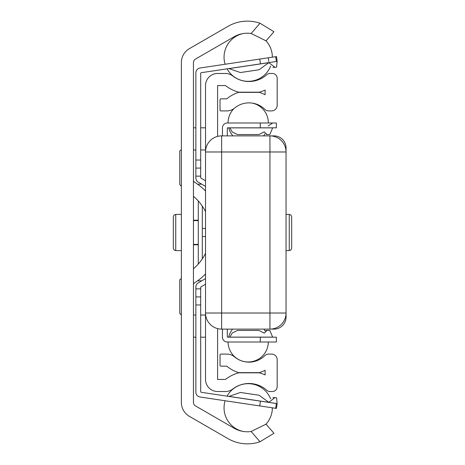 <?xml version="1.0" encoding="UTF-8"?>
<svg xmlns="http://www.w3.org/2000/svg" width="465" height="465" viewBox="0 0 465 465"><rect width="100%" height="100%" fill="white"/><g stroke="black" fill="none" stroke-linecap="round" stroke-linejoin="round"><path stroke-width="0.7" d="M181.367 402.423L181.367 62.577A16.106 16.106 0 0 1 189.424 48.627L228.071 26.313A38.647 38.647 0 0 1 259.999 23.25L273.966 31.719L259.999 23.25L251.141 33.48A26.569 26.569 0 0 0 234.11 36.776L195.463 59.09A4.028 4.028 0 0 0 193.446 62.577L193.446 402.423A4.028 4.028 0 0 0 195.463 405.91L234.11 428.224A26.569 26.569 0 0 0 251.141 431.52L259.999 441.75L273.966 433.281L259.999 441.75A38.647 38.647 0 0 1 228.071 438.687L189.424 416.373A16.106 16.106 0 0 1 181.367 402.423M193.446 268.724A47.25 47.25 0 0 0 205.524 253.315M205.524 211.685A47.25 47.25 0 0 0 193.446 196.277M193.446 180.164A2.418 2.418 0 0 0 194.585 182.21A59.328 59.328 0 0 1 205.524 191.022M205.524 273.978A59.328 59.328 0 0 1 194.585 282.79A2.418 2.418 0 0 0 193.446 284.836M273.966 433.281L266.05 424.138L251.141 431.52M251.141 33.48L266.05 40.862L273.966 31.719M271.142 135.919A16.106 16.106 0 0 1 272.345 135.879L273.966 135.879A12.078 12.078 0 0 1 286.045 147.957L286.045 151.979A16.106 16.106 0 0 0 269.944 135.879L221.631 135.879A16.106 16.106 0 0 0 205.524 151.979L205.524 85.554A12.078 12.078 0 0 1 217.603 73.476L225.415 73.476A12.078 12.078 0 0 1 232.785 75.987A26.569 26.569 0 0 0 266.759 74.708A4.83 4.83 0 0 1 269.985 73.476L272.356 73.476A4.83 4.83 0 0 1 277.187 78.306L277.187 105.282A5.638 5.638 0 0 1 271.554 110.914L268.729 110.914A5.638 5.638 0 0 1 264.783 109.304A22.547 22.547 0 0 0 234.552 108.107A12.078 12.078 0 0 1 226.81 110.914L220.823 110.914A0.808 0.808 0 0 1 220.021 110.112L220.021 99.644A0.808 0.808 0 0 1 220.823 98.836L226.81 98.836A34.625 34.625 0 0 1 238.667 92.366L259.348 92.366A34.625 34.625 0 0 1 265.108 94.761L265.108 90.071A38.647 38.647 0 0 1 259.348 92.18L238.667 92.18A38.647 38.647 0 0 1 225.415 85.554L217.603 85.554L217.603 136.39M217.603 328.61L217.603 379.446L225.415 379.446A38.647 38.647 0 0 1 238.667 372.82L259.348 372.82A38.647 38.647 0 0 1 265.108 374.93L265.108 370.239A34.625 34.625 0 0 1 259.348 372.634L238.667 372.634A34.625 34.625 0 0 1 226.81 366.164L220.823 366.164A0.808 0.808 0 0 1 220.021 365.356L220.021 354.888A0.808 0.808 0 0 1 220.823 354.086L226.81 354.086A12.078 12.078 0 0 1 234.552 356.893A22.547 22.547 0 0 0 264.783 355.696A5.638 5.638 0 0 1 268.729 354.086L271.554 354.086A5.638 5.638 0 0 1 277.187 359.718L277.187 386.694A4.83 4.83 0 0 1 272.356 391.524L269.985 391.524A4.83 4.83 0 0 1 266.759 390.292A26.569 26.569 0 0 0 232.785 389.013A12.078 12.078 0 0 1 225.415 391.524L217.603 391.524A12.078 12.078 0 0 1 205.524 379.446L205.524 313.021A16.106 16.106 0 0 0 221.631 329.121L269.944 329.121A16.106 16.106 0 0 0 286.045 313.021L286.045 317.043A12.078 12.078 0 0 1 273.966 329.121L272.345 329.121A16.106 16.106 0 0 1 271.142 329.081M205.524 151.979L205.524 313.021A16.106 16.106 0 0 0 221.631 329.121L221.631 151.979L205.524 151.979M221.631 135.879L221.631 151.979L269.944 151.979L269.944 313.021L286.045 313.021L286.045 151.979L269.944 151.979L269.944 135.879M286.045 250.618L289.265 250.618L289.265 214.382L286.045 214.382M291.683 248.2L291.683 216.8L291.683 248.2L290.962 249.92L289.265 250.618M201.775 280.814L197.544 280.814M197.544 184.187L201.775 184.187M181.367 278.797A1.61 1.61 0 0 0 179.757 280.407L179.757 313.422L179.757 280.407M181.367 149.968A1.61 1.61 0 0 0 179.757 151.578L179.757 184.593L179.757 151.578M181.367 250.618L175.735 250.618L175.735 214.382L181.367 214.382M173.317 220.422L173.317 248.2L173.317 216.8L174.038 215.08L175.735 214.382M266.242 330.51L266.904 330.429M227.269 329.121L227.344 337.177L276.384 337.177L276.384 342.007L227.344 342.007A4.912 4.912 0 0 1 222.433 337.096L222.433 329.121L222.433 337.096M228.071 342.007L227.344 342.007L228.071 342.007A20.129 20.129 0 0 0 248.2 361.973A20.129 20.129 0 0 0 268.328 342.007M266.242 134.49L266.904 134.571L266.242 134.49M222.433 127.904L222.433 135.879L222.433 127.904A4.912 4.912 0 0 1 227.344 122.993L276.384 122.993L276.384 127.823L227.344 127.823L227.269 135.879M266.393 330.481L265.753 330.673M229.78 337.177L232.175 333.085L237.51 330.429L258.895 330.429L264.265 333.149L266.957 330.429L269.822 330.429L272.67 337.177M264.265 131.915L266.957 134.571L269.822 134.571L272.67 127.823M264.265 131.851L258.895 134.571L237.51 134.571L232.175 131.915L229.879 127.875L272.595 127.875M268.991 62.769L275.048 67.367L276.588 67.134L275.048 67.367M228.844 68.576L240.417 72.546L259.081 69.756L268.968 62.577L277.187 61.351L201.38 72.68A0.808 0.808 0 0 0 200.694 73.476L200.694 177.52A0.808 0.808 0 0 0 201.095 178.217L205.524 180.775M268.793 61.438L268.253 57.8M268.991 402.231L274.902 397.61M274.838 397.604L273.647 397.598L274.838 397.604M273.35 397.633L272.909 397.72L273.35 397.633M276.588 397.866L275.048 397.633L276.588 397.866L277.117 403.579L268.968 402.423L259.081 395.244L240.417 392.454L228.844 396.424M274.908 67.384L273.647 67.402M273.35 67.367L272.909 67.28L273.35 67.367M219.974 399.987L200.049 397.005A4.912 4.912 0 0 1 195.864 392.152L195.864 377.435M205.524 284.225L201.095 286.783A0.808 0.808 0 0 0 200.694 287.48L200.694 391.524A0.808 0.808 0 0 0 201.38 392.321L277.187 403.649L276.384 403.533L275.669 408.311L200.049 397.005M195.864 87.565L195.864 72.848A4.912 4.912 0 0 1 200.049 67.995L275.669 56.689L276.384 61.467L277.187 61.351L276.472 56.573L275.669 56.689L276.472 56.573M275.669 408.311L276.472 408.427L275.669 408.311M200.694 391.524A0.808 0.808 0 0 0 201.38 392.321A0.808 0.808 0 0 1 200.694 391.524M201.38 72.68A0.808 0.808 0 0 0 200.694 73.476A0.808 0.808 0 0 1 201.38 72.68A0.808 0.808 0 0 0 200.694 73.476A0.808 0.808 0 0 1 201.38 72.68A0.808 0.808 0 0 0 200.694 73.476A0.808 0.808 0 0 1 201.38 72.68A0.808 0.808 0 0 0 200.694 73.476A0.808 0.808 0 0 1 201.38 72.68A0.808 0.808 0 0 0 200.694 73.476A0.808 0.808 0 0 1 201.38 72.68A0.808 0.808 0 0 0 200.694 73.476A0.808 0.808 0 0 1 201.38 72.68A0.808 0.808 0 0 0 200.694 73.476A0.808 0.808 0 0 1 201.38 72.68A0.808 0.808 0 0 0 200.694 73.476M205.524 186.355L198.323 182.193A4.912 4.912 0 0 1 195.864 177.938L195.864 72.848M195.864 392.152L195.864 287.062A4.912 4.912 0 0 1 198.323 282.807L205.524 278.645M195.864 296.914L200.694 296.914M195.864 168.086L200.694 168.086M205.524 228.472L202.304 228.472L202.304 236.528L205.524 236.528M198.282 200.95L198.282 264.05M205.524 190.226L204.734 190.226M204.734 274.774L205.524 274.774M205.524 313.021L269.944 313.021L269.944 329.121M193.446 244.782L198.282 244.782M198.282 244.387L193.446 244.387M193.446 220.613L198.282 220.613M198.282 220.218L193.446 220.218M205.524 315.032L200.694 315.032M195.864 315.032L193.446 315.032M205.524 149.968L200.694 149.968M195.864 149.968L193.446 149.968M229.879 337.125L272.595 337.125M260.278 127.823L260.278 122.993M260.278 337.177L260.278 342.007M268.886 62.653L228.96 68.617M268.886 402.347L228.96 396.383M260.458 401.15L259.743 405.928M260.458 63.85L259.743 59.072M200.694 304.964L195.864 304.964M200.694 160.036L195.864 160.036M195.864 176.136L200.694 176.136M195.864 288.864L200.694 288.864M202.304 228.472L202.304 206.117M202.304 258.883L202.304 236.528M289.265 214.382L290.962 215.08L291.683 216.8M181.367 315.032L179.757 313.422M181.367 186.203L179.757 184.593M205.524 337.177L200.694 337.177M195.864 337.177L193.446 337.177M205.524 127.823L200.694 127.823M195.864 127.823L193.446 127.823M175.735 250.618L174.038 249.92L173.317 248.2M268.136 126.027L272.67 122.993M276.588 67.134L277.117 61.421M277.117 403.579L276.472 408.427M265.178 331.028A20.129 20.129 0 0 0 263.8 329.121M232.599 329.121A20.129 20.129 0 0 0 228.623 337.177M234.104 108.467A20.129 20.129 0 0 0 228.071 122.993M228.699 127.823A20.129 20.129 0 0 0 232.872 135.879M263.533 135.879A20.129 20.129 0 0 0 265.044 133.856M268.328 122.993A20.129 20.129 0 0 0 251.984 103.061M243.119 33.561A24.157 24.157 0 0 0 225.107 64.246M227.048 68.843A24.157 24.157 0 0 0 270.665 66.059M272.356 57.183A24.157 24.157 0 0 0 265.701 40.525M225.107 400.754A24.157 24.157 0 0 0 242.852 431.392M265.835 424.347A24.157 24.157 0 0 0 272.356 407.817M270.659 398.947A24.157 24.157 0 0 0 227.054 396.157"/></g></svg>
